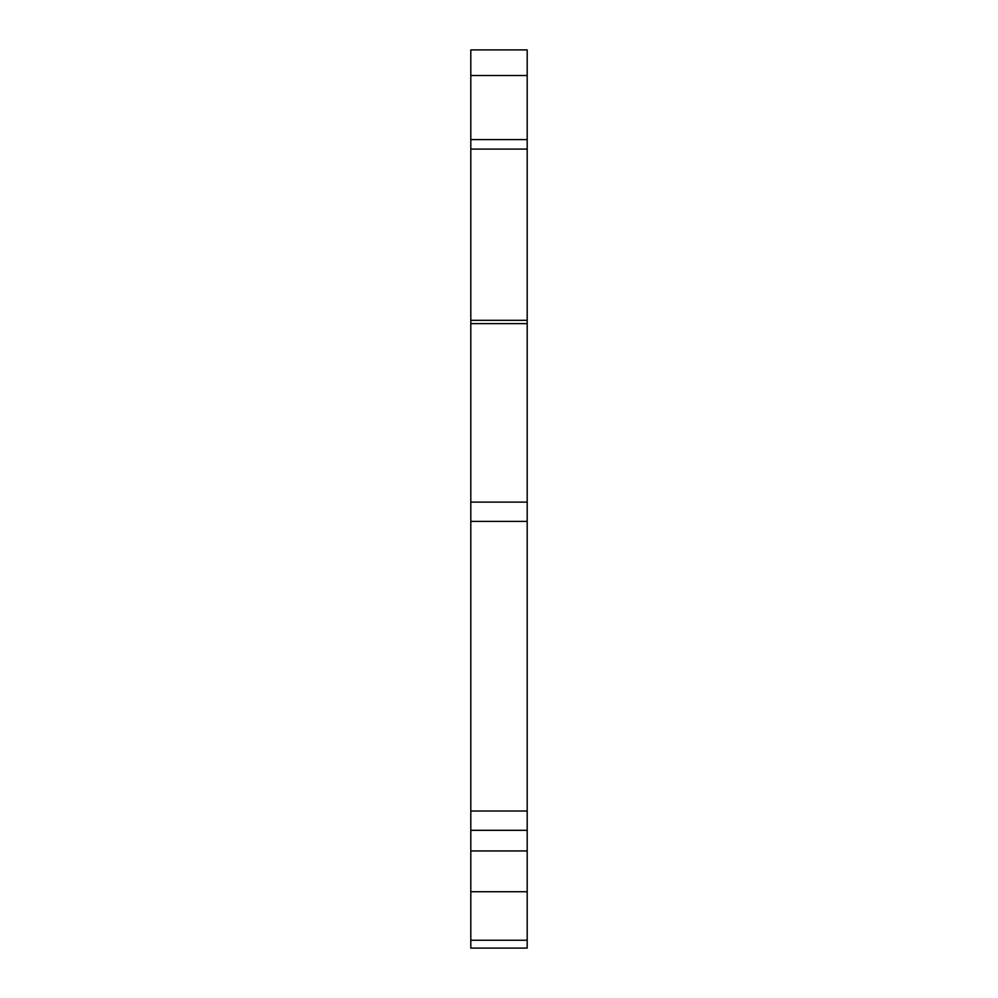 <?xml version="1.0" encoding="UTF-8"?>
<svg xmlns="http://www.w3.org/2000/svg" width="998" height="998" viewBox="0 0 998 998"><rect width="100%" height="100%" fill="white"/><g stroke="black" fill="none" stroke-linecap="round" stroke-linejoin="round"><path stroke-width="1.5" d="M470.806 75.524L527.194 75.524L527.194 49.9L470.806 49.9L470.806 149.089L527.194 149.089L527.194 948.1L470.806 948.1L470.806 149.089M527.194 75.524L527.194 149.089M527.194 139.595L470.806 139.595M527.194 940.253L470.806 940.253M470.806 891.725L527.194 891.725M527.194 850.945L470.806 850.945M470.806 830.324L527.194 830.324M527.194 811.012L470.806 811.012M527.194 521.418L470.806 521.418M527.194 502.106L470.806 502.106M470.806 323.626L527.194 323.626M527.194 320.308L470.806 320.308"/></g></svg>
